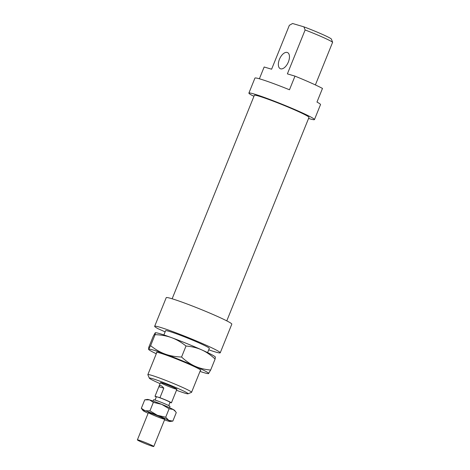 <?xml version="1.0" encoding="UTF-8"?>
<svg xmlns="http://www.w3.org/2000/svg" width="470" height="470" viewBox="0 0 470 470"><rect width="100%" height="100%" fill="white"/><g stroke="black" fill="none" stroke-linecap="round" stroke-linejoin="round"><path stroke-width="0.7" d="M141.106 441.865A8.842 0.523 -158 0 0 149.401 445.225A8.842 0.523 -158 0 0 153.772 446.5A8.842 0.523 -158 0 0 145.77 442.699A8.842 0.523 -158 0 0 137.381 439.879A8.842 0.523 -158 0 0 141.106 441.865M169.464 407.666L169.976 406.403A8.842 0.523 -158 0 0 161.974 402.608A8.842 0.523 -158 0 0 153.578 399.782L153.067 401.039M169.993 402.42L171.409 402.843A8.842 0.523 -158 0 0 159.953 397.714L155.012 396.251A8.842 0.523 -158 0 0 156.269 397.056M168.718 405.581L170.04 402.308A7.367 0.441 -158 0 0 165.229 399.911A7.367 0.441 -158 0 0 157.479 396.986A7.367 0.441 -158 0 0 156.375 396.786L155.053 400.064M171.409 402.843L176.914 389.219A8.842 0.523 -158 0 0 168.918 385.423A8.842 0.523 -158 0 0 160.523 382.598A8.842 0.523 -158 0 0 164.247 384.583A8.842 0.523 -158 0 0 172.543 387.95A8.842 0.523 -158 0 0 176.914 389.219M155.012 396.251L158.866 386.704L163.807 388.173L159.953 397.714M158.866 386.704L158.925 386.546C159.824 384.742 161.451 385.288 163.807 388.173M156.692 352.735A23.87 1.416 22 0 1 156.575 352.359A23.87 1.416 22 0 1 179.17 360.044A23.87 1.416 22 0 1 200.761 370.207A23.87 1.416 22 0 1 200.414 370.401M200.003 371.418A32.418 1.927 -158 0 0 208.457 373.627A32.418 1.927 -158 0 0 208.662 373.55A32.418 1.927 -158 0 0 195.026 366.218A32.418 1.927 -158 0 0 165.005 354.028A32.418 1.927 -158 0 0 148.614 349.169A32.418 1.927 -158 0 0 148.667 349.469A32.418 1.927 -158 0 0 156.281 353.757M155.223 332.807L153.226 336.314L148.779 347.318L148.614 349.169L150.617 345.662L155.065 334.658L155.429 332.731A32.418 1.927 22 0 1 171.615 337.66A32.418 1.927 22 0 1 201.642 349.85A32.418 1.927 22 0 1 215.219 356.889L215.425 357.147M150.617 345.662C155.329 349.451 160.129 352.236 165.005 354.028C169.882 355.819 175.398 356.818 181.561 357.03C185.95 361.101 190.438 364.168 195.026 366.218C199.615 368.269 204.826 369.543 210.66 370.043L208.457 373.627M215.272 357.188L215.107 359.039C210.719 354.962 206.224 351.901 201.642 349.85C197.053 347.794 191.842 346.519 186.008 346.02C181.291 342.236 176.497 339.446 171.615 337.66C166.744 335.868 161.222 334.863 155.065 334.658M210.66 370.043L215.107 359.039M181.561 357.03L186.008 346.02M148.667 349.469L148.614 349.169M173.183 409.476A14.734 0.875 22 0 1 174.629 410.41L175.48 411.497L173.183 409.476L169.118 408.771L161.727 404.353A14.734 0.875 22 0 1 173.183 409.476M145.606 399.682L147.451 399.43A14.734 0.875 22 0 1 149.548 399.876A14.734 0.875 22 0 1 161.727 404.353L153.355 402.367L149.548 399.876L144.754 399.823L141.329 408.295L145.142 410.786L149.936 410.845L153.355 402.367M149.936 410.845L157.321 415.263L165.693 417.243L169.118 408.771M165.693 417.243L168.777 420.386L172.848 421.091L176.268 412.619L175.48 411.497M172.848 421.091L170.152 421.484A14.734 0.875 -158 0 0 168.777 420.386A14.734 0.875 -158 0 0 157.321 415.263A14.734 0.875 -158 0 0 145.142 410.786A14.734 0.875 -158 0 0 142.974 410.504A14.734 0.875 -158 0 0 144.413 411.438A14.734 0.875 -158 0 0 148.138 413.248M142.974 410.504L141.329 408.295M164.529 419.875A14.734 0.875 -158 0 0 168.054 421.038A14.734 0.875 -158 0 0 170.152 421.484M161.069 417.237A8.842 0.523 -158 0 0 148.426 412.578A8.842 0.523 -158 0 0 156.398 416.397A8.842 0.523 -158 0 0 164.794 419.187A8.842 0.523 -158 0 0 161.069 417.237M208.727 349.827A35.362 2.103 -158 0 0 220.242 352.788L231.81 324.147A35.362 2.103 -158 0 0 199.809 308.954A35.362 2.103 -158 0 0 166.233 297.651L154.665 326.292A35.362 2.103 -158 0 0 157.996 328.683L165.123 331.873M226.781 320.863L309.002 117.371A29.469 1.751 -158 0 0 282.329 104.71A29.469 1.751 -158 0 0 254.352 95.293L172.138 298.785M308.561 118.452A35.362 2.103 -158 0 0 314.465 119.58A35.362 2.103 -158 0 0 282.464 104.387A35.362 2.103 -158 0 0 248.888 93.084A35.362 2.103 -158 0 0 252.22 95.475L253.964 96.256M259.387 78.784L264.152 66.999L271.613 69.207L289.356 25.298L292.575 23.5L303.89 26.849L305.124 29.963L287.382 73.878L294.984 76.128L289.473 89.77A35.362 2.103 -158 0 0 254.946 78.085L248.888 93.084M315.382 84.929L332.619 42.265L331.373 39.081A20.921 1.246 -158 0 0 303.89 26.849M314.465 119.58L320.522 104.581A35.362 2.103 -158 0 0 316.968 102.066L322.479 88.431A35.362 2.103 -158 0 0 294.984 76.128M207.605 352.6L209.314 348.37A23.576 1.398 -158 0 0 187.976 338.241A23.576 1.398 -158 0 0 165.593 330.71L163.883 334.94M220.242 352.788A35.362 2.103 -158 0 0 188.241 337.595A35.362 2.103 -158 0 0 154.665 326.292M160.1 383.643A20.921 1.246 22 0 1 149.325 378.156A20.921 1.246 22 0 1 159.166 380.9A20.921 1.246 22 0 1 179.299 389.043A20.921 1.246 22 0 1 188.059 393.801A20.921 1.246 22 0 1 176.491 390.264M279.438 59.308A8.842 4.635 -65.9 0 0 280.296 68.702A8.842 4.635 -65.9 0 0 288.134 62.528A8.842 4.635 -65.9 0 0 287.517 52.564A8.842 4.635 -65.9 0 0 279.438 59.308M305.124 29.963A23.576 1.398 22 0 1 332.619 42.265M188.059 393.801L191.501 392.35A23.576 1.398 -158 0 0 191.572 392.286A23.576 1.398 -158 0 0 181.632 386.986A23.576 1.398 -158 0 0 159.512 378.015A23.576 1.398 -158 0 0 147.85 374.625A23.576 1.398 -158 0 0 147.856 374.713L149.325 378.156M160.523 382.598L158.925 386.546M148.397 412.601L137.381 439.879M164.794 419.222L153.772 446.5M156.863 352.324L147.85 374.625M200.578 369.984L191.572 392.286"/></g></svg>
